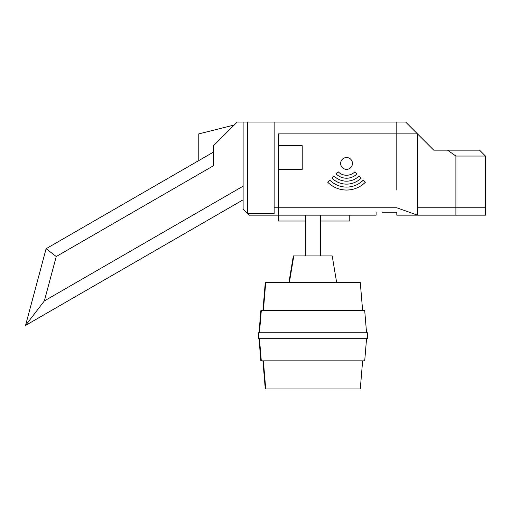 <?xml version="1.0" encoding="UTF-8"?>
<svg xmlns="http://www.w3.org/2000/svg" width="511" height="511" viewBox="0 0 511 511"><rect width="100%" height="100%" fill="white"/><g stroke="black" fill="none" stroke-linecap="round" stroke-linejoin="round"><path stroke-width="0.77" d="M278.31 215.157L278.31 221.027L305.616 221.027M349.773 215.157L349.773 221.027L320.391 221.027M455.895 215.157L455.895 156.053L485.45 156.053L485.45 207.773L417.474 207.773L485.45 207.773L485.45 215.157L396.792 215.157L396.792 212.206L382.011 212.206M278.578 145.712L302.218 145.712L302.218 169.352L278.578 169.352L278.578 133.888L417.474 133.888L433.73 150.145L447.54 150.145L455.895 156.053M278.578 169.352L278.578 215.157L376.102 215.157L376.102 212.206M413.782 215.157L417.474 215.157L396.792 207.773L274.145 207.773L274.145 213.579L247.548 213.579L247.548 122.065L243.115 122.065L243.115 209.248L247.548 213.579M356.997 173.887A14.774 14.774 0 0 1 336.097 173.887L338.193 171.798A11.823 11.823 0 0 0 354.909 171.798L356.997 173.887M361.175 178.071A20.689 20.689 0 0 1 331.92 178.071L334.009 175.982A17.732 17.732 0 0 0 359.086 175.982L361.175 178.071M352.462 163.443A5.908 5.908 0 0 1 343.596 168.56A5.908 5.908 0 0 1 343.596 158.321A5.908 5.908 0 0 1 352.462 163.443M365.359 182.248A26.598 26.598 0 0 1 327.743 182.248L329.831 180.159A23.64 23.64 0 0 0 363.27 180.159L365.359 182.248M247.548 122.065L405.657 122.065L417.474 133.888L417.474 215.157M247.471 213.604L249.023 215.157L278.578 215.157L278.578 133.888L396.792 133.888L396.792 190.041M390.877 212.206L396.792 212.206M243.115 186.17L44.355 300.922L56.255 256.516L213.56 165.692L213.56 145.712L237.2 122.065L243.115 122.065M249.023 215.157L278.578 215.157M198.785 160.575L198.785 133.888L234.249 125.023M213.56 152.042L46.105 248.723L56.255 256.516M44.355 300.922L25.55 325.43L243.115 199.82M46.105 248.723L25.55 325.43M417.474 207.773L417.474 150.145M485.45 207.773L485.45 215.157M485.45 156.053L479.542 150.145L447.54 150.145M417.474 133.888L396.792 133.888L396.792 122.065M274.145 122.065L274.145 207.773M366.553 332.782L364.707 310.618L260.859 310.618L259.013 332.782M362.631 310.618L360.287 282.538L265.279 282.538L262.935 310.618M336.647 282.538L332.214 255.941L293.352 255.941L288.919 282.538M362.631 360.855L360.287 388.935L265.279 388.935L262.935 360.855M366.553 338.691L364.707 360.855L260.859 360.855L259.013 338.691M258.579 338.691L258.138 338.691L258.138 332.782L258.579 332.782L258.579 338.691L367.428 338.691L367.428 332.782L258.579 332.782M320.391 255.941L320.391 215.157M305.176 221.027L305.176 255.941M305.616 215.157L305.616 255.941M265.72 282.538L263.376 310.618M293.793 255.941L289.36 282.538M265.72 388.935L263.376 360.855M261.3 360.855L259.454 338.691M261.3 310.618L259.454 332.782"/></g></svg>
